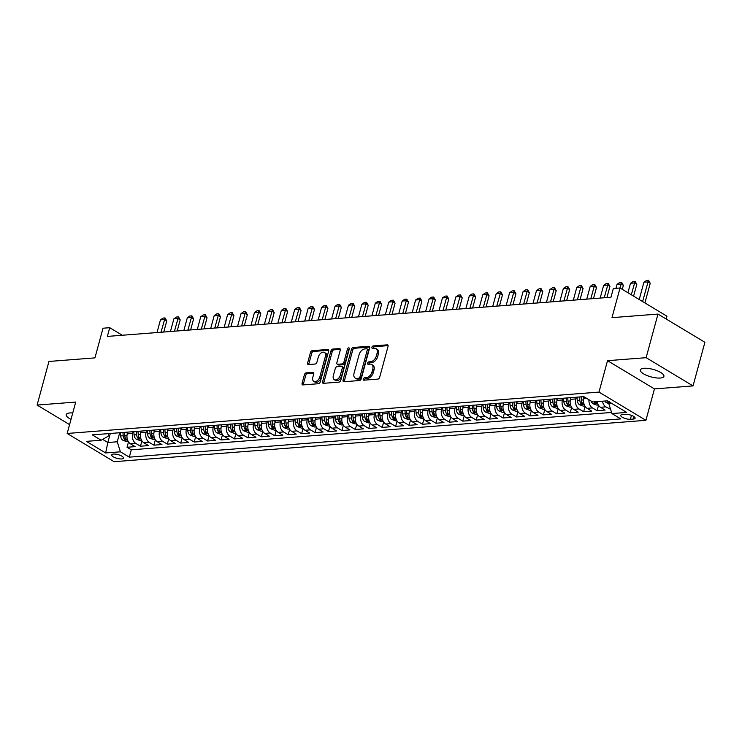 <?xml version="1.0" encoding="UTF-8"?>
<svg xmlns="http://www.w3.org/2000/svg" width="742" height="742" viewBox="0 0 742 742"><rect width="100%" height="100%" fill="white"/><g stroke="black" fill="none" stroke-linecap="round" stroke-linejoin="round"><path stroke-width="1.11" d="M363.274 379.06A1.308 0.825 -59 0 0 363.524 380.108A1.308 0.825 -59 0 0 363.877 380.182L377.882 379.097A1.874 1.178 -59 0 0 379.663 377.279L388.038 346.458A1.874 1.178 -59 0 0 387.686 344.956A1.874 1.178 -59 0 0 387.185 344.844L373.18 345.939A1.308 0.825 -59 0 0 371.928 347.21A1.308 0.825 -59 0 0 372.178 348.258A1.308 0.825 -59 0 0 372.53 348.332L374.339 348.193A5.992 3.775 -59 0 1 375.934 348.536A5.992 3.775 -59 0 1 377.066 353.34L376.37 355.91A5.992 3.775 -59 0 1 370.666 361.716L368.848 361.864A1.308 0.825 -59 0 0 367.605 363.135A1.308 0.825 -59 0 0 367.846 364.183A1.308 0.825 -59 0 0 368.199 364.257L370.017 364.118A5.992 3.775 -59 0 1 371.612 364.461A5.992 3.775 -59 0 1 372.744 369.266L372.048 371.835A5.992 3.775 -59 0 1 366.335 377.65L364.526 377.789A1.308 0.825 -59 0 0 363.274 379.06M371.612 364.461L372.883 365.231A5.992 3.775 -59 0 1 374.014 370.035L373.309 372.605A5.992 3.775 -59 0 1 367.605 378.411L365.797 378.55A1.308 0.825 -59 0 0 364.545 379.821A1.308 0.825 -59 0 0 364.489 380.136M388.094 345.633L374.45 346.7A1.308 0.825 -59 0 0 373.198 347.97A1.308 0.825 -59 0 0 373.143 348.286M375.934 348.536L377.205 349.306A5.992 3.775 -59 0 1 378.337 354.11L377.641 356.67A5.992 3.775 -59 0 1 371.937 362.486L370.119 362.625A1.308 0.825 -59 0 0 368.867 363.895A1.308 0.825 -59 0 0 368.82 364.211M72.753 412.96A12.206 3.886 -164.8 0 0 69.906 412.942A12.206 3.886 -164.8 0 0 66.242 414.62A12.206 3.886 -164.8 0 0 71.009 419.351M660.25 378.04A12.206 3.886 -164.8 0 0 663.904 376.352A12.206 3.886 -164.8 0 0 657.273 370.796A12.206 3.886 -164.8 0 0 644.01 368.273A12.206 3.886 -164.8 0 0 640.355 369.952A12.206 3.886 -164.8 0 0 646.987 375.517A12.206 3.886 -164.8 0 0 660.25 378.04M121.669 458.946A6.103 1.938 -164.8 0 0 123.506 458.111A6.103 1.938 -164.8 0 0 120.185 455.328A6.103 1.938 -164.8 0 0 113.554 454.067A6.103 1.938 -164.8 0 0 111.727 454.911A6.103 1.938 -164.8 0 0 115.047 457.684A6.103 1.938 -164.8 0 0 121.669 458.946M306.223 372.855A1.874 1.178 -59 0 0 304.433 374.664L302.087 383.317A1.874 1.178 -59 0 0 302.439 384.82A1.874 1.178 -59 0 0 302.94 384.922L318.494 383.716A1.874 1.178 -59 0 0 320.275 381.898L328.65 351.077A1.874 1.178 -59 0 0 328.298 349.575A1.874 1.178 -59 0 0 327.797 349.463L312.243 350.678A1.874 1.178 -59 0 0 310.462 352.487L307.624 362.94A1.874 1.178 -59 0 0 307.976 364.443A1.874 1.178 -59 0 0 308.477 364.545L315.137 364.025A1.874 1.178 -59 0 0 316.917 362.217L318.327 357.032A5.009 3.153 -59 0 1 324.43 352.469A5.009 3.153 -59 0 1 325.376 356.485L319.867 376.778A5.009 3.153 -59 0 1 313.755 381.342A5.009 3.153 -59 0 1 312.809 377.326L313.727 373.94A1.874 1.178 -59 0 0 313.374 372.447A1.874 1.178 -59 0 0 312.874 372.336L306.223 372.855L307.485 373.616A1.874 1.178 -59 0 0 305.704 375.433L303.357 384.078A1.874 1.178 -59 0 0 303.293 384.894M646.124 357.681L607.522 360.686L654.444 388.91L693.047 385.905L646.124 357.681L657.978 314.07L611.983 317.65L620.043 287.989L613.328 288.508L610.954 297.236L107.349 336.414L109.723 327.695L103.008 328.214L94.948 357.876L48.953 361.456L37.1 405.067L69.581 424.61M607.522 360.686L598.989 392.091L67.179 433.467L75.712 402.062L37.1 405.067M343.082 380.127A1.874 1.178 -59 0 0 343.435 381.629A1.874 1.178 -59 0 0 343.936 381.74L359.49 380.525A1.874 1.178 -59 0 0 361.271 378.708L369.646 347.887A1.874 1.178 -59 0 0 369.293 346.384A1.874 1.178 -59 0 0 368.793 346.273L353.238 347.488A1.874 1.178 -59 0 0 351.458 349.306L343.082 380.127L344.353 380.887A1.874 1.178 -59 0 0 344.288 381.713M338.992 382.121L323.438 383.326A1.874 1.178 -59 0 1 322.937 383.224A1.874 1.178 -59 0 1 322.584 381.722L330.96 350.892A1.874 1.178 -59 0 1 332.741 349.083L339.4 348.564A1.874 1.178 -59 0 1 339.901 348.675A1.874 1.178 -59 0 1 340.253 350.178L336.859 362.671A1.874 1.178 -59 0 0 337.211 364.174A1.874 1.178 -59 0 0 337.712 364.285L342.127 363.942A1.874 1.178 -59 0 0 343.908 362.124L347.442 349.111A1.308 0.825 -59 0 1 349.046 347.915A1.308 0.825 -59 0 1 349.287 348.963L340.773 380.303A1.874 1.178 -59 0 1 338.992 382.121M657.978 314.07L704.9 342.294L693.047 385.905M128.496 441.907L127.04 447.268L135.1 446.638L130.471 443.855L135.842 443.438A7.624 5.398 -94.4 0 1 132.67 433.411L133.133 431.696M141.926 440.859L140.47 446.22L148.53 445.599L143.902 442.807L149.272 442.39A7.624 5.398 -94.4 0 1 146.091 432.363L146.564 430.657M155.356 439.811L153.9 445.172L161.96 444.551L157.332 441.768L162.702 441.351A7.624 5.398 -94.4 0 1 159.521 431.315L159.984 429.609M168.786 438.772L167.33 444.133L175.39 443.503L170.762 440.72L176.132 440.303A7.624 5.398 -94.4 0 1 172.951 430.277L173.415 428.561M182.217 437.724L180.76 443.085L188.82 442.464L184.192 439.672L189.562 439.255A7.624 5.398 -94.4 0 1 186.381 429.228L186.845 427.522M195.647 436.676L194.191 442.047L202.251 441.416L197.613 438.633L202.993 438.216A7.624 5.398 -94.4 0 1 199.811 428.18L200.275 426.474M209.077 435.637L207.621 440.998L215.672 440.368L211.043 437.585L216.423 437.168A7.624 5.398 -94.4 0 1 213.242 427.142L213.705 425.426M222.507 434.589L221.051 439.95L229.102 439.329L224.474 436.537L229.844 436.12A7.624 5.398 -94.4 0 1 226.672 426.093L227.135 424.387M235.937 433.541L234.481 438.912L242.532 438.281L237.904 435.498L243.274 435.081A7.624 5.398 -94.4 0 1 240.102 425.045L240.566 423.339M249.368 432.503L247.902 437.863L255.962 437.233L251.334 434.45L256.704 434.033A7.624 5.398 -94.4 0 1 253.532 424.007L253.996 422.291M262.789 431.454L261.332 436.815L269.392 436.194L264.764 433.402L270.134 432.985A7.624 5.398 -94.4 0 1 266.962 422.959L267.426 421.252M276.219 430.406L274.763 435.777L282.823 435.146L278.194 432.363L283.565 431.946A7.624 5.398 -94.4 0 1 280.393 421.91L280.856 420.204M289.649 429.368L288.193 434.729L296.253 434.098L291.625 431.315L296.995 430.898A7.624 5.398 -94.4 0 1 293.823 420.872L294.286 419.156M303.079 428.32L301.623 433.68L309.683 433.059L305.055 430.277L310.425 429.85A7.624 5.398 -94.4 0 1 307.244 419.824L307.717 418.117M316.509 427.271L315.053 432.642L323.113 432.011L318.485 429.228L323.855 428.811A7.624 5.398 -94.4 0 1 320.674 418.776L321.147 417.069M329.94 426.233L328.483 431.594L336.543 430.963L331.915 428.18L337.285 427.763A7.624 5.398 -94.4 0 1 334.104 417.737L334.568 416.021M343.37 425.185L341.914 430.546L349.974 429.924L345.345 427.142L350.716 426.715A7.624 5.398 -94.4 0 1 347.534 416.689L347.998 414.982M356.8 424.136L355.344 429.507L363.404 428.876L358.776 426.093L364.146 425.676A7.624 5.398 -94.4 0 1 360.964 415.641L361.428 413.934M370.23 423.098L368.774 428.459L376.834 427.828L372.196 425.045L377.576 424.628A7.624 5.398 -94.4 0 1 374.395 414.602L374.858 412.886M383.66 422.05L382.204 427.411L390.255 426.789L385.627 424.007L391.006 423.589A7.624 5.398 -94.4 0 1 387.825 413.554L388.289 411.847M397.091 421.011L395.634 426.372L403.685 425.741L399.057 422.959L404.427 422.541A7.624 5.398 -94.4 0 1 401.255 412.515L401.719 410.799M410.521 419.963L409.065 425.324L417.115 424.693L412.487 421.91L417.857 421.493A7.624 5.398 -94.4 0 1 414.685 411.467L415.149 409.751M423.951 418.915L422.486 424.276L430.546 423.654L425.917 420.872L431.288 420.454A7.624 5.398 -94.4 0 1 428.115 410.419L428.579 408.712M437.372 417.876L435.916 423.237L443.976 422.606L439.347 419.824L444.718 419.406A7.624 5.398 -94.4 0 1 441.546 409.38L442.009 407.664M450.802 416.828L449.346 422.189L457.406 421.558L452.778 418.776L458.148 418.358A7.624 5.398 -94.4 0 1 454.976 408.332L455.44 406.625M464.232 415.78L462.776 421.141L470.836 420.519L466.208 417.737L471.578 417.319A7.624 5.398 -94.4 0 1 468.406 407.284L468.87 405.577M477.663 414.741L476.206 420.102L484.266 419.471L479.638 416.689L485.008 416.271A7.624 5.398 -94.4 0 1 481.827 406.245L482.3 404.529M491.093 413.693L489.637 419.054L497.697 418.432L493.068 415.641L498.438 415.223A7.624 5.398 -94.4 0 1 495.257 405.197L495.73 403.49M504.523 412.645L503.067 418.006L511.127 417.384L506.498 414.602L511.869 414.184A7.624 5.398 -94.4 0 1 508.687 404.149L509.151 402.442M517.953 411.606L516.497 416.967L524.557 416.336L519.929 413.554L525.299 413.136A7.624 5.398 -94.4 0 1 522.118 403.11L522.581 401.394M531.383 410.558L529.927 415.919L537.987 415.297L533.359 412.506L538.729 412.088A7.624 5.398 -94.4 0 1 535.548 402.062L536.012 400.355M544.813 409.51L543.357 414.88L551.417 414.249L546.78 411.467L552.159 411.049A7.624 5.398 -94.4 0 1 548.978 401.014L549.442 399.307M558.244 408.471L556.788 413.832L564.838 413.201L560.21 410.419L565.589 410.001A7.624 5.398 -94.4 0 1 562.408 399.975L562.872 398.259M571.674 407.423L570.218 412.784L578.268 412.162L573.64 409.371L579.01 408.953A7.624 5.398 -94.4 0 1 575.838 398.927L576.302 397.22M585.104 406.375L583.648 411.745L591.699 411.114L587.07 408.332L592.441 407.915A7.624 5.398 -94.4 0 1 588.953 399.743M598.534 405.336L597.069 410.697L605.129 410.066L600.501 407.284A7.624 5.398 -94.4 0 1 597.124 401.626M130.471 443.855A7.624 5.398 85.6 0 1 127.29 433.829L127.754 432.113M143.902 442.807A7.624 5.398 85.6 0 1 140.72 432.781L141.184 431.074M157.332 441.768A7.624 5.398 85.6 0 1 154.15 431.733L154.614 430.026M170.762 440.72A7.624 5.398 85.6 0 1 167.581 430.694L168.044 428.978M184.192 439.672A7.624 5.398 85.6 0 1 181.011 429.646L181.475 427.939M197.613 438.633A7.624 5.398 85.6 0 1 194.441 428.598L194.905 426.891M211.043 437.585A7.624 5.398 85.6 0 1 207.871 427.559L208.335 425.843M224.474 436.537A7.624 5.398 85.6 0 1 221.302 426.511L221.765 424.804M237.904 435.498A7.624 5.398 85.6 0 1 234.732 425.463L235.195 423.756M251.334 434.45A7.624 5.398 85.6 0 1 248.162 424.424L248.626 422.708M264.764 433.402A7.624 5.398 85.6 0 1 261.592 423.376L262.056 421.669M278.194 432.363A7.624 5.398 85.6 0 1 275.013 422.328L275.486 420.621M291.625 431.315A7.624 5.398 85.6 0 1 288.443 421.289L288.916 419.573M305.055 430.277A7.624 5.398 85.6 0 1 301.873 420.241L302.337 418.534M318.485 429.228A7.624 5.398 85.6 0 1 315.304 419.202L315.767 417.486M331.915 428.18A7.624 5.398 85.6 0 1 328.734 418.154L329.198 416.438M345.345 427.142A7.624 5.398 85.6 0 1 342.164 417.106L342.628 415.399M358.776 426.093A7.624 5.398 85.6 0 1 355.594 416.067L356.058 414.351M372.196 425.045A7.624 5.398 85.6 0 1 369.024 415.019L369.488 413.313M385.627 424.007A7.624 5.398 85.6 0 1 382.455 413.971L382.918 412.264M399.057 422.959A7.624 5.398 85.6 0 1 395.885 412.932L396.349 411.216M412.487 421.91A7.624 5.398 85.6 0 1 409.315 411.884L409.779 410.178M425.917 420.872A7.624 5.398 85.6 0 1 422.745 410.836L423.209 409.13M439.347 419.824A7.624 5.398 85.6 0 1 436.175 409.797L436.639 408.081M452.778 418.776A7.624 5.398 85.6 0 1 449.596 408.749L450.069 407.043M466.208 417.737A7.624 5.398 85.6 0 1 463.027 407.701L463.49 405.995M479.638 416.689A7.624 5.398 85.6 0 1 476.457 406.662L476.921 404.947M493.068 415.641A7.624 5.398 85.6 0 1 489.887 405.614L490.351 403.908M506.498 414.602A7.624 5.398 85.6 0 1 503.317 404.566L503.781 402.86M519.929 413.554A7.624 5.398 85.6 0 1 516.747 403.527L517.211 401.812M533.359 412.506A7.624 5.398 85.6 0 1 530.178 402.479L530.641 400.773M546.78 411.467A7.624 5.398 85.6 0 1 543.608 401.431L544.072 399.725M560.21 410.419A7.624 5.398 85.6 0 1 557.038 400.392L557.502 398.677M573.64 409.371A7.624 5.398 85.6 0 1 570.468 399.344L570.932 397.638M587.07 408.332A7.624 5.398 85.6 0 1 583.898 398.296L584.269 396.924M625.478 414.324L622.529 414.555A5.908 1.883 -164.8 0 0 620.757 415.372A5.908 1.883 -164.8 0 0 623.966 418.061A5.908 1.883 -164.8 0 0 630.394 419.286L633.343 419.054A5.908 1.883 -164.8 0 0 635.115 418.238A5.908 1.883 -164.8 0 0 631.906 415.548A5.908 1.883 -164.8 0 0 625.478 414.324M598.989 392.091L645.911 420.315L114.101 461.691L67.179 433.467M127.04 447.268L131.288 449.819L129.303 457.146L620.822 418.905L611.937 413.572L608.765 403.537L609.21 401.895M129.303 457.146L120.417 451.813L105.652 452.963L86.369 441.369L101.144 440.219L92.268 434.877L583.787 396.636L592.663 401.978L607.438 400.828L626.712 412.422L611.937 413.572M610.592 409.315L605.871 406.866A7.624 5.398 -94.4 0 1 602.495 401.209M597.069 410.697L592.441 407.915M583.648 411.745L579.01 408.953M570.218 412.784L565.589 410.001M556.788 413.832L552.159 411.049M543.357 414.88L538.729 412.088M529.927 415.919L525.299 413.136M516.497 416.967L511.869 414.184M503.067 418.006L498.438 415.223M489.637 419.054L485.008 416.271M476.206 420.102L471.578 417.319M462.776 421.141L458.148 418.358M449.346 422.189L444.718 419.406M435.916 423.237L431.288 420.454M422.486 424.276L417.857 421.493M409.065 425.324L404.427 422.541M395.634 426.372L391.006 423.589M382.204 427.411L377.576 424.628M368.774 428.459L364.146 425.676M355.344 429.507L350.716 426.715M341.914 430.546L337.285 427.763M328.483 431.594L323.855 428.811M315.053 432.642L310.425 429.85M301.623 433.68L296.995 430.898M288.193 434.729L283.565 431.946M274.763 435.777L270.134 432.985M261.332 436.815L256.704 434.033M247.902 437.863L243.274 435.081M234.481 438.912L229.844 436.12M221.051 439.95L216.423 437.168M207.621 440.998L202.993 438.216M194.191 442.047L189.562 439.255M180.76 443.085L176.132 440.303M167.33 444.133L162.702 441.351M153.9 445.172L149.272 442.39M140.47 446.22L135.842 443.438M131.288 449.819L611.584 412.45M110.298 433.476L107.84 442.51L117.245 441.778L119.703 432.744M608.765 403.537L611.584 403.314M666.205 319.014L666.965 316.213L620.043 287.989M654.444 388.91L645.911 420.315M122.291 335.254L109.723 327.695M102.637 439.375L107.84 442.51L105.652 452.963M108.851 433.588L108.109 436.287L101.144 440.219M117.245 441.778L120.417 451.813M369.711 347.07L354.509 348.248A1.874 1.178 -59 0 0 352.728 350.066L344.353 380.887M358.692 378.244A1.308 0.825 -59 0 0 359.944 376.973L367.29 349.909A1.308 0.825 -59 0 0 367.04 348.861A1.308 0.825 -59 0 0 366.696 348.786L364.786 348.935A5.992 3.775 -59 0 0 359.072 354.741L354.055 373.235A5.992 3.775 -59 0 0 355.186 378.04A5.992 3.775 -59 0 0 356.781 378.392L358.692 378.244L359.963 379.004A1.308 0.825 -59 0 0 361.206 377.734L359.944 376.973M367.04 348.861L368.31 349.621A1.308 0.825 -59 0 1 368.561 350.678L361.206 377.734M355.186 378.04L356.448 378.81A5.992 3.775 -59 0 0 358.052 379.153L356.781 378.392M359.963 379.004L358.052 379.153M340.309 349.352L334.011 349.844A1.874 1.178 -59 0 0 332.231 351.662L323.855 382.482A1.874 1.178 -59 0 0 323.79 383.299M337.211 364.174L338.482 364.934A1.874 1.178 -59 0 0 338.973 365.045L343.398 364.702A1.874 1.178 -59 0 0 345.178 362.884L348.712 349.872L347.442 349.111M349.306 348.916A1.308 0.825 -59 0 0 348.712 349.872M333.334 375.647A5.009 3.153 -59 0 0 334.28 379.663A5.009 3.153 -59 0 0 340.383 375.1L342.331 367.949A1.874 1.178 -59 0 0 341.969 366.446A1.874 1.178 -59 0 0 341.478 366.335L337.053 366.678A1.874 1.178 -59 0 0 335.273 368.496L333.334 375.647M334.28 379.663L335.542 380.423A5.009 3.153 -59 0 0 341.654 375.86L340.383 375.1M341.969 366.446L343.24 367.207A1.874 1.178 -59 0 1 343.592 368.709L341.654 375.86M313.792 373.124L307.485 373.616M313.755 381.342L315.025 382.102A5.009 3.153 -59 0 0 321.128 377.539L319.867 376.778M324.43 352.469L325.701 353.229A5.009 3.153 -59 0 1 326.647 357.245L321.128 377.539M328.715 350.252L313.514 351.439A1.874 1.178 -59 0 0 311.733 353.257L308.895 363.701A1.874 1.178 -59 0 0 308.83 364.517M608.765 403.527L606.353 402.637A5.055 3.58 -94.4 0 1 604.888 401.023M607.448 400.828A5.055 3.58 85.6 0 0 608.013 401.654C609.451 402.489 609.98 402.442 609.618 401.524M644.891 302.94L650.233 283.296L647.952 281.923L643.917 282.238L639.224 299.527M643.917 282.238L646.495 280.467L648.508 280.309L650.233 283.296M642.609 301.567L648.508 280.309M598.312 404.984L596.8 405.104L592.923 403.685A5.055 3.58 -94.4 0 1 590.984 400.968M594.008 401.867A5.055 3.58 85.6 0 0 594.583 402.702C596.021 403.527 596.559 403.49 596.197 402.572A5.055 3.58 -94.4 0 1 595.622 401.747M596.447 403.11L596.197 402.572M633.594 296.141L636.803 284.344L634.521 282.971L630.487 283.286L627.927 292.728M630.487 283.286L633.065 281.515L635.078 281.357L636.803 284.344M631.312 294.769L635.078 281.357M583.852 398.473L583.713 396.636M584.881 406.032L583.37 406.152L579.493 404.724A5.055 3.58 -94.4 0 1 577.248 400.411L576.998 397.165M579.548 396.961L579.799 400.216A5.055 3.58 85.6 0 0 581.153 403.741C582.591 404.575 583.129 404.529 582.767 403.62A5.055 3.58 -94.4 0 1 581.413 400.086L581.162 396.84M583.017 404.158L582.767 403.62M622.297 289.343L623.373 285.392L621.091 284.019L617.056 284.334L615.981 288.304M617.056 284.334L619.635 282.554L621.648 282.396L623.373 285.392M620.006 287.989L621.648 282.396M570.422 399.511L570.283 397.684M571.451 407.08L569.939 407.191L566.063 405.772A5.055 3.58 -94.4 0 1 563.818 401.459L563.568 398.204M566.118 398.009L566.369 401.264A5.055 3.58 85.6 0 0 567.723 404.789C569.16 405.624 569.698 405.577 569.337 404.659A5.055 3.58 -94.4 0 1 567.982 401.134L567.732 397.888M569.587 405.197L569.337 404.659M606.919 297.551L609.943 286.431L607.661 285.058L603.626 285.373L600.176 298.071M603.626 285.373L606.205 283.602L608.217 283.444L609.943 286.431M604.211 297.755L608.217 283.444M556.992 400.559L556.852 398.732M558.021 408.119L556.509 408.239L552.632 406.82A5.055 3.58 -94.4 0 1 550.388 402.507L550.137 399.252M552.688 399.057L552.938 402.303A5.055 3.58 85.6 0 0 554.293 405.828C555.73 406.662 556.268 406.625 555.906 405.707A5.055 3.58 -94.4 0 1 554.552 402.183L554.302 398.927M556.157 406.245L555.906 405.707M593.489 298.59L596.512 287.479L594.231 286.106L590.205 286.421L586.755 299.119M590.205 286.421L592.775 284.65L594.787 284.492L596.512 287.479M590.78 298.803L594.787 284.492M543.561 401.608L543.422 399.771M544.591 409.167L543.079 409.287L539.202 407.859A5.055 3.58 -94.4 0 1 536.958 403.546L536.707 400.3M539.258 400.096L539.508 403.351A5.055 3.58 85.6 0 0 540.862 406.876C542.3 407.71 542.838 407.664 542.476 406.755A5.055 3.58 -94.4 0 1 541.122 403.221L540.872 399.975M542.727 407.293L542.476 406.755M580.068 299.638L583.082 288.527L580.801 287.154L576.775 287.46L573.325 300.167M576.775 287.46L579.344 285.689L581.357 285.531L583.082 288.527M577.35 299.851L581.357 285.531M530.131 402.646L529.992 400.819M531.17 410.215L529.658 410.326L525.772 408.907A5.055 3.58 -94.4 0 1 523.527 404.594L523.277 401.339M525.828 401.144L526.078 404.399A5.055 3.58 85.6 0 0 527.432 407.924C528.87 408.749 529.408 408.712 529.046 407.794A5.055 3.58 -94.4 0 1 527.692 404.269L527.441 401.023M529.296 408.332L529.046 407.794M566.638 300.686L569.652 289.565L567.37 288.193L563.345 288.508L559.895 301.206M563.345 288.508L565.914 286.737L567.927 286.579L569.652 289.565M563.92 300.89L567.927 286.579M516.701 403.694L516.562 401.867M517.74 411.253L516.228 411.374L512.342 409.955A5.055 3.58 -94.4 0 1 510.097 405.642L509.847 402.387M512.397 402.192L512.648 405.438A5.055 3.58 85.6 0 0 514.002 408.963C515.44 409.797 515.978 409.76 515.616 408.842A5.055 3.58 -94.4 0 1 514.262 405.317L514.011 402.062M515.866 409.38L515.616 408.842M553.207 301.725L556.222 290.614L553.94 289.241L549.915 289.556L546.464 302.254M549.915 289.556L552.484 287.775L554.506 287.627L556.222 290.614M550.49 301.938L554.506 287.627M503.271 404.742L503.132 402.906M504.31 412.302L502.798 412.422L498.912 410.994A5.055 3.58 -94.4 0 1 496.667 406.681L496.417 403.435M498.967 403.231L499.218 406.486A5.055 3.58 85.6 0 0 500.572 410.011C502.009 410.845 502.547 410.799 502.186 409.89A5.055 3.58 -94.4 0 1 500.831 406.356L500.581 403.11M502.436 410.428L502.186 409.89M539.777 302.773L542.792 291.662L540.51 290.289L536.485 290.595L533.034 303.293M536.485 290.595L539.054 288.823L541.076 288.666L542.792 291.662M537.06 302.986L541.076 288.666M489.841 405.781L489.701 403.954M490.879 413.35L489.368 413.461L485.491 412.042A5.055 3.58 -94.4 0 1 483.237 407.729L482.986 404.473M485.537 404.279L485.787 407.534A5.055 3.58 85.6 0 0 487.142 411.059C488.579 411.884 489.117 411.847 488.755 410.929A5.055 3.58 -94.4 0 1 487.401 407.404L487.151 404.149M489.006 411.467L488.755 410.929M526.347 303.821L529.361 292.7L527.08 291.328L523.054 291.643L519.604 304.341M523.054 291.643L525.624 289.872L527.645 289.714L529.361 292.7M523.629 304.025L527.645 289.714M476.42 406.829L476.271 405.002M477.449 414.388L475.937 414.509L472.06 413.09A5.055 3.58 -94.4 0 1 469.807 408.777L469.556 405.522M472.116 405.327L472.357 408.573A5.055 3.58 85.6 0 0 473.711 412.098C475.149 412.932 475.687 412.895 475.325 411.977A5.055 3.58 -94.4 0 1 473.971 408.452L473.721 405.197M475.576 412.515L475.325 411.977M512.917 304.86L515.931 293.749L513.649 292.376L509.624 292.691L506.174 305.389M509.624 292.691L512.203 290.91L514.215 290.762L515.931 293.749M510.199 305.073L514.215 290.762M462.989 407.877L462.841 406.041M464.019 415.437L462.507 415.557L458.63 414.129A5.055 3.58 -94.4 0 1 456.376 409.816L456.126 406.57M458.686 406.366L458.936 409.621A5.055 3.58 85.6 0 0 460.29 413.146C461.719 413.98 462.257 413.934 461.895 413.025A5.055 3.58 -94.4 0 1 460.541 409.491L460.29 406.245M462.145 413.554L461.895 413.025M499.487 305.908L502.51 294.797L500.219 293.424L496.194 293.73L492.744 306.427M496.194 293.73L498.772 291.958L500.785 291.801L502.51 294.797M496.769 306.121L500.785 291.801M449.559 408.916L449.42 407.089M450.589 416.485L449.077 416.596L445.2 415.177A5.055 3.58 -94.4 0 1 442.946 410.864L442.705 407.608M445.256 407.414L445.506 410.66A5.055 3.58 85.6 0 0 446.86 414.194C448.289 415.019 448.827 414.982 448.465 414.064A5.055 3.58 -94.4 0 1 447.111 410.539L446.86 407.284M448.715 414.602L448.465 414.064M486.056 306.956L489.08 295.835L486.798 294.463L482.764 294.778L479.313 307.476M482.764 294.778L485.342 293.007L487.355 292.849L489.08 295.835M483.348 307.16L487.355 292.849M436.129 409.964L435.99 408.137M437.159 417.523L435.647 417.644L431.77 416.225A5.055 3.58 -94.4 0 1 429.525 411.912L429.275 408.656M431.825 408.462L432.076 411.708A5.055 3.58 85.6 0 0 433.43 415.232C434.868 416.067 435.396 416.03 435.035 415.112A5.055 3.58 -94.4 0 1 433.68 411.587L433.43 408.332M435.294 415.65L435.035 415.112M472.626 307.995L475.65 296.883L473.368 295.511L469.334 295.826L465.883 308.524M469.334 295.826L471.912 294.045L473.925 293.888L475.65 296.883M469.918 308.208L473.925 293.888M422.699 411.012L422.56 409.176M423.728 418.571L422.217 418.692L418.34 417.264A5.055 3.58 -94.4 0 1 416.095 412.951L415.845 409.705M418.395 409.501L418.646 412.756A5.055 3.58 85.6 0 0 420 416.281C421.437 417.115 421.975 417.069 421.614 416.16A5.055 3.58 -94.4 0 1 420.25 412.626L420.009 409.38M421.864 416.689L421.614 416.16M459.196 309.043L462.22 297.932L459.938 296.559L455.903 296.865L452.453 309.562M455.903 296.865L458.482 295.093L460.494 294.936L462.22 297.932M456.488 309.256L460.494 294.936M409.269 412.051L409.13 410.224M410.298 419.62L408.786 419.731L404.909 418.312A5.055 3.58 -94.4 0 1 402.665 413.999L402.414 410.743M404.965 410.549L405.215 413.795A5.055 3.58 85.6 0 0 406.57 417.329C408.007 418.154 408.545 418.117 408.183 417.199A5.055 3.58 -94.4 0 1 406.829 413.674L406.579 410.419M408.434 417.737L408.183 417.199M445.766 310.091L448.789 298.97L446.508 297.598L442.473 297.913L439.023 310.61M442.473 297.913L445.052 296.141L447.064 295.984L448.789 298.97M443.057 310.295L447.064 295.984M395.838 413.099L395.699 411.272M396.868 420.658L395.356 420.779L391.479 419.36A5.055 3.58 -94.4 0 1 389.235 415.038L388.984 411.791M391.535 411.597L391.785 414.843A5.055 3.58 85.6 0 0 393.139 418.367C394.577 419.202 395.115 419.165 394.753 418.247A5.055 3.58 -94.4 0 1 393.399 414.722L393.149 411.467M395.004 418.785L394.753 418.247M432.336 311.13L435.359 300.018L433.078 298.646L429.043 298.961L425.593 311.659M429.043 298.961L431.621 297.18L433.634 297.023L435.359 300.018M429.627 311.343L433.634 297.023M382.408 414.147L382.269 412.311M383.438 421.706L381.926 421.827L378.049 420.399A5.055 3.58 -94.4 0 1 375.804 416.086L375.554 412.84M378.105 412.635L378.355 415.891A5.055 3.58 85.6 0 0 379.709 419.416C381.147 420.25 381.685 420.204 381.323 419.286A5.055 3.58 -94.4 0 1 379.969 415.761L379.718 412.515M381.573 419.824L381.323 419.286M418.905 312.178L421.929 301.067L419.647 299.694L415.622 300L412.172 312.697M415.622 300L418.191 298.228L420.204 298.071L421.929 301.067M416.197 312.391L420.204 298.071M368.978 415.186L368.839 413.359M370.008 422.755L368.496 422.866L364.619 421.447A5.055 3.58 -94.4 0 1 362.374 417.134L362.124 413.878M364.674 413.684L364.925 416.93A5.055 3.58 85.6 0 0 366.279 420.464C367.717 421.289 368.255 421.252 367.893 420.334A5.055 3.58 -94.4 0 1 366.539 416.809L366.288 413.554M368.143 420.872L367.893 420.334M405.484 313.217L408.499 302.105L406.217 300.733L402.192 301.048L398.742 313.745M402.192 301.048L404.761 299.276L406.774 299.119L408.499 302.105M402.767 313.43L406.774 299.119M355.548 416.234L355.409 414.407M356.587 423.793L355.075 423.914L351.189 422.495A5.055 3.58 -94.4 0 1 348.944 418.173L348.694 414.926M351.244 414.732L351.495 417.978A5.055 3.58 85.6 0 0 352.849 421.502C354.286 422.337 354.824 422.291 354.463 421.382A5.055 3.58 -94.4 0 1 353.109 417.857L352.858 414.602M354.713 421.92L354.463 421.382M392.054 314.265L395.069 303.153L392.787 301.781L388.762 302.096L385.311 314.793M388.762 302.096L391.331 300.315L393.343 300.158L395.069 303.153M389.337 314.478L393.343 300.158M342.118 417.282L341.979 415.446M343.156 424.841L341.645 424.962L337.758 423.534A5.055 3.58 -94.4 0 1 335.514 419.221L335.263 415.974M337.814 415.77L338.064 419.026A5.055 3.58 85.6 0 0 339.419 422.55C340.856 423.385 341.394 423.339 341.032 422.421A5.055 3.58 -94.4 0 1 339.678 418.896L339.428 415.65M341.283 422.959L341.032 422.421M378.624 315.313L381.638 304.201L379.357 302.819L375.331 303.135L371.881 315.832M375.331 303.135L377.901 301.363L379.923 301.206L381.638 304.201M375.906 315.526L379.923 301.206M328.687 418.321L328.548 416.494M329.726 425.88L328.214 426.001L324.328 424.582A5.055 3.58 -94.4 0 1 322.084 420.269L321.833 417.013M324.384 416.818L324.634 420.065A5.055 3.58 85.6 0 0 325.988 423.599C327.426 424.424 327.964 424.387 327.602 423.469A5.055 3.58 -94.4 0 1 326.248 419.944L325.998 416.689M327.853 424.007L327.602 423.469M365.194 316.352L368.208 305.24L365.927 303.868L361.901 304.183L358.451 316.88M361.901 304.183L364.47 302.411L366.492 302.254L368.208 305.24M362.476 316.565L366.492 302.254M315.257 419.369L315.118 417.542M316.296 426.928L314.784 427.049L310.907 425.63A5.055 3.58 -94.4 0 1 308.653 421.308L308.403 418.061M310.954 417.857L311.204 421.113A5.055 3.58 85.6 0 0 312.558 424.637C313.996 425.472 314.534 425.426 314.172 424.517A5.055 3.58 -94.4 0 1 312.818 420.983L312.567 417.737M314.423 425.055L314.172 424.517M351.764 317.4L354.778 306.288L352.496 304.916L348.471 305.231L345.021 317.928M348.471 305.231L351.049 303.45L353.062 303.293L354.778 306.288M349.046 317.613L353.062 303.293M301.836 420.417L301.688 418.581M302.866 427.976L301.354 428.088L297.477 426.669A5.055 3.58 -94.4 0 1 295.223 422.356L294.973 419.109M297.533 418.905L297.774 422.161A5.055 3.58 85.6 0 0 299.137 425.685C300.566 426.52 301.104 426.474 300.742 425.556A5.055 3.58 -94.4 0 1 299.388 422.031L299.137 418.785M300.992 426.093L300.742 425.556M338.333 318.448L341.348 307.327L339.066 305.954L335.041 306.27L331.591 318.967M335.041 306.27L337.619 304.498L339.632 304.341L341.348 307.327M335.616 318.661L339.632 304.341M288.406 421.456L288.258 419.629M289.436 429.015L287.924 429.136L284.047 427.717A5.055 3.58 -94.4 0 1 281.793 423.404L281.543 420.148M284.103 419.953L284.353 423.2A5.055 3.58 85.6 0 0 285.707 426.733C287.135 427.559 287.673 427.522 287.312 426.604A5.055 3.58 -94.4 0 1 285.958 423.079L285.707 419.824M287.562 427.142L287.312 426.604M324.903 319.487L327.927 308.375L325.636 307.002L321.611 307.318L318.16 320.015M321.611 307.318L324.189 305.546L326.202 305.389L327.927 308.375M322.186 319.7L326.202 305.389M274.976 422.504L274.837 420.677M276.005 430.063L274.494 430.184L270.617 428.755A5.055 3.58 -94.4 0 1 268.363 424.443L268.122 421.196M270.672 420.992L270.923 424.248A5.055 3.58 85.6 0 0 272.277 427.772C273.705 428.607 274.243 428.561 273.881 427.652A5.055 3.58 -94.4 0 1 272.527 424.118L272.277 420.872M274.132 428.19L273.881 427.652M311.473 320.535L314.497 309.423L312.215 308.051L308.18 308.366L304.73 321.063M308.18 308.366L310.759 306.585L312.772 306.427L314.497 309.423M308.765 320.748L312.772 306.427M261.546 423.552L261.407 421.716M262.575 431.111L261.063 431.223L257.186 429.803A5.055 3.58 -94.4 0 1 254.942 425.491L254.692 422.244M257.242 422.04L257.493 425.296A5.055 3.58 85.6 0 0 258.847 428.82C260.284 429.655 260.813 429.609 260.451 428.69A5.055 3.58 -94.4 0 1 259.097 425.166L258.847 421.92M260.711 429.228L260.451 428.69M298.043 321.583L301.067 310.462L298.785 309.089L294.75 309.405L291.3 322.102M294.75 309.405L297.329 307.633L299.341 307.476L301.067 310.462M295.335 321.787L299.341 307.476M248.116 424.591L247.976 422.764M249.145 432.15L247.633 432.271L243.756 430.852A5.055 3.58 -94.4 0 1 241.512 426.539L241.261 423.283M243.812 423.088L244.062 426.335A5.055 3.58 85.6 0 0 245.417 429.868C246.854 430.694 247.392 430.657 247.03 429.739A5.055 3.58 -94.4 0 1 245.667 426.214L245.426 422.959M247.281 430.277L247.03 429.739M284.613 322.622L287.636 311.51L285.355 310.137L281.32 310.453L277.87 323.15M281.32 310.453L283.898 308.681L285.911 308.524L287.636 311.51M281.904 322.835L285.911 308.524M234.685 425.639L234.546 423.803M235.715 433.198L234.203 433.319L230.326 431.89A5.055 3.58 -94.4 0 1 228.082 427.577L227.831 424.331M230.382 424.127L230.632 427.383A5.055 3.58 85.6 0 0 231.986 430.907C233.424 431.742 233.962 431.696 233.6 430.787A5.055 3.58 -94.4 0 1 232.246 427.253L231.996 424.007M233.851 431.325L233.6 430.787M271.182 323.67L274.206 312.558L271.924 311.186L267.89 311.501L264.44 324.198M267.89 311.501L270.468 309.72L272.481 309.562L274.206 312.558M268.474 323.883L272.481 309.562M221.255 426.678L221.116 424.851M222.285 434.246L220.773 434.358L216.896 432.938A5.055 3.58 -94.4 0 1 214.651 428.626L214.401 425.37M216.952 425.175L217.202 428.431A5.055 3.58 85.6 0 0 218.556 431.955C219.994 432.79 220.532 432.744 220.17 431.825A5.055 3.58 -94.4 0 1 218.816 428.301L218.565 425.055M220.42 432.363L220.17 431.825M257.752 324.718L260.776 313.597L258.494 312.224L254.46 312.54L251.009 325.237M254.46 312.54L257.038 310.768L259.051 310.61L260.776 313.597M255.044 324.922L259.051 310.61M207.825 427.726L207.686 425.899M208.854 435.285L207.343 435.406L203.466 433.987A5.055 3.58 -94.4 0 1 201.221 429.674L200.971 426.418M203.521 426.223L203.772 429.47A5.055 3.58 85.6 0 0 205.126 433.003C206.564 433.829 207.101 433.792 206.74 432.874A5.055 3.58 -94.4 0 1 205.386 429.349L205.135 426.093M206.99 433.411L206.74 432.874M244.322 325.757L247.346 314.645L245.064 313.272L241.039 313.588L237.588 326.285M241.039 313.588L243.608 311.816L245.621 311.659L247.346 314.645M241.614 325.97L245.621 311.659M194.395 428.774L194.256 426.938M195.424 436.333L193.912 436.454L190.035 435.025A5.055 3.58 -94.4 0 1 187.791 430.712L187.54 427.466M190.091 427.262L190.342 430.518A5.055 3.58 85.6 0 0 191.696 434.042C193.133 434.877 193.671 434.831 193.31 433.922A5.055 3.58 -94.4 0 1 191.955 430.388L191.705 427.142M193.56 434.46L193.31 433.922M230.901 326.805L233.915 315.693L231.634 314.32L227.608 314.627L224.158 327.333M227.608 314.627L230.178 312.855L232.19 312.697L233.915 315.693M228.184 327.018L232.19 312.697M180.965 429.813L180.825 427.986M182.003 437.381L180.492 437.492L176.605 436.073A5.055 3.58 -94.4 0 1 174.361 431.761L174.11 428.505M176.661 428.31L176.911 431.566A5.055 3.58 85.6 0 0 178.265 435.09C179.703 435.916 180.241 435.879 179.879 434.96A5.055 3.58 -94.4 0 1 178.525 431.436L178.275 428.19M180.13 435.498L179.879 434.96M217.471 327.853L220.485 316.732L218.204 315.359L214.178 315.675L210.728 328.372M214.178 315.675L216.747 313.903L218.76 313.745L220.485 316.732M214.753 328.057L218.76 313.745M167.534 430.861L167.395 429.034M168.573 438.42L167.061 438.541L163.175 437.121A5.055 3.58 -94.4 0 1 160.931 432.809L160.68 429.553M163.231 429.358L163.481 432.605A5.055 3.58 85.6 0 0 164.835 436.129C166.273 436.964 166.811 436.927 166.449 436.008A5.055 3.58 -94.4 0 1 165.095 432.484L164.845 429.228M166.7 436.546L166.449 436.008M204.041 328.892L207.055 317.78L204.773 316.407L200.748 316.723L197.298 329.42M200.748 316.723L203.317 314.942L205.339 314.793L207.055 317.78M201.323 329.105L205.339 314.793M154.104 431.909L153.965 430.072M155.143 439.468L153.631 439.589L149.745 438.16A5.055 3.58 -94.4 0 1 147.5 433.847L147.25 430.601M149.801 430.397L150.051 433.653A5.055 3.58 85.6 0 0 151.405 437.177C152.843 438.012 153.381 437.965 153.019 437.057A5.055 3.58 -94.4 0 1 151.665 433.523L151.414 430.277M153.269 437.594L153.019 437.057M190.611 329.94L193.625 318.828L191.343 317.455L187.318 317.762L183.868 330.459M187.318 317.762L189.887 315.99L191.909 315.832L193.625 318.828M187.893 330.153L191.909 315.832M140.674 432.948L140.535 431.121M141.713 440.516L140.201 440.627L136.324 439.208A5.055 3.58 -94.4 0 1 134.07 434.895L133.82 431.64M136.37 431.445L136.621 434.701A5.055 3.58 85.6 0 0 137.975 438.225C139.413 439.051 139.95 439.014 139.589 438.095A5.055 3.58 -94.4 0 1 138.235 434.571L137.984 431.315M139.839 438.633L139.589 438.095M177.18 330.988L180.195 319.867L177.913 318.494L173.888 318.81L170.437 331.507M173.888 318.81L176.466 317.038L178.479 316.88L180.195 319.867M174.463 331.192L178.479 316.88M127.253 433.996L127.105 432.169M128.283 441.555L126.771 441.675L122.894 440.256A5.055 3.58 -94.4 0 1 120.64 435.944L120.39 432.688M122.949 432.493L123.191 435.74A5.055 3.58 85.6 0 0 124.554 439.264C125.982 440.099 126.52 440.062 126.159 439.143A5.055 3.58 -94.4 0 1 124.804 435.619L124.554 432.363M126.409 439.681L126.159 439.143M163.75 332.026L166.764 320.915L164.483 319.542L160.458 319.858L157.007 332.555M160.458 319.858L163.036 318.077L165.049 317.928L166.764 320.915M161.033 332.24L165.049 317.928M127.29 433.829L132.67 433.411M140.72 432.781L146.091 432.363M154.15 431.733L159.521 431.315M167.581 430.694L172.951 430.277M181.011 429.646L186.381 429.228M194.441 428.598L199.811 428.18M207.871 427.559L213.242 427.142M221.302 426.511L226.672 426.093M234.732 425.463L240.102 425.045M248.162 424.424L253.532 424.007M261.592 423.376L266.962 422.959M275.013 422.328L280.393 421.91M288.443 421.289L293.823 420.872M301.873 420.241L307.244 419.824M315.304 419.202L320.674 418.776M328.734 418.154L334.104 417.737M342.164 417.106L347.534 416.689M355.594 416.067L360.964 415.641M369.024 415.019L374.395 414.602M382.455 413.971L387.825 413.554M395.885 412.932L401.255 412.515M409.315 411.884L414.685 411.467M422.745 410.836L428.115 410.419M436.175 409.797L441.546 409.38M449.596 408.749L454.976 408.332M463.027 407.701L468.406 407.284M476.457 406.662L481.827 406.245M489.887 405.614L495.257 405.197M503.317 404.566L508.687 404.149M516.747 403.527L522.118 403.11M530.178 402.479L535.548 402.062M543.608 401.431L548.978 401.014M557.038 400.392L562.408 399.975M570.468 399.344L575.838 398.927M583.898 398.296L586.254 398.12M600.501 407.284L605.871 406.866M634.002 416.633L633.343 419.054M631.451 415.372L630.394 419.286M367.605 378.411L366.335 377.65M373.309 372.605L372.048 371.835M374.014 370.035L372.744 369.266M370.119 362.625L368.848 361.864M371.937 362.486L370.666 361.716M377.641 356.67L376.37 355.91M378.337 354.11L377.066 353.34M374.45 346.7L373.18 345.939M388.01 345.345L387.185 344.844M365.797 378.55L364.526 377.789M352.728 350.066L351.458 349.306M354.509 348.248L353.238 347.488M369.627 346.774L368.793 346.273M368.561 350.678L367.29 349.909M323.855 382.482L322.584 381.722M332.231 351.662L330.96 350.892M334.011 349.844L332.741 349.083M340.226 349.065L339.4 348.564M338.973 365.045L337.712 364.285M343.398 364.702L342.127 363.942M345.178 362.884L343.908 362.124M343.592 368.709L342.331 367.949M313.708 372.836L312.874 372.336M326.647 357.245L325.376 356.485M308.895 363.701L307.624 362.94M311.733 353.257L310.462 352.487M313.514 351.439L312.243 350.678M328.632 349.964L327.797 349.463M303.357 384.078L302.087 383.317M305.704 375.433L304.433 374.664M606.446 402.674L609.052 402.47M593.016 403.722L597.56 403.37M594.824 401.802L594.583 402.702M579.585 404.761L584.13 404.409M581.413 400.086L583.602 399.919M577.248 400.411L579.799 400.216M581.719 401.672L581.153 403.741M566.165 405.809L570.709 405.457M567.982 401.134L570.171 400.968M563.818 401.459L566.369 401.264M568.289 402.72L567.723 404.789M552.734 406.857L557.279 406.505M554.552 402.183L556.741 402.006M550.388 402.507L552.938 402.303M554.858 403.759L554.293 405.828M539.304 407.896L543.849 407.543M541.122 403.221L543.311 403.054M536.958 403.546L539.508 403.351M541.428 404.807L540.862 406.876M525.874 408.944L530.419 408.592M527.692 404.269L529.881 404.102M523.527 404.594L526.078 404.399M527.998 405.846L527.432 407.924M512.444 409.992L516.988 409.64M514.262 405.317L516.451 405.141M510.097 405.642L512.648 405.438M514.568 406.894L514.002 408.963M499.014 411.031L503.558 410.678M500.831 406.356L503.02 406.189M496.667 406.681L499.218 406.486M501.138 407.942L500.572 410.011M485.583 412.079L490.128 411.727M487.401 407.404L489.599 407.237M483.237 407.729L485.787 407.534M487.707 408.981L487.142 411.059M472.153 413.127L476.698 412.765M473.971 408.452L476.169 408.276M469.807 408.777L472.357 408.573M474.277 410.029L473.711 412.098M458.723 414.166L463.268 413.813M460.541 409.491L462.739 409.324M456.376 409.816L458.936 409.621M460.847 411.077L460.29 413.146M445.293 415.214L449.837 414.861M447.111 410.539L449.309 410.372M442.946 410.864L445.506 410.66M447.417 412.116L446.86 414.194M431.863 416.262L436.407 415.9M433.68 411.587L435.879 411.411M429.525 411.912L432.076 411.708M433.987 413.164L433.43 415.232M418.432 417.301L422.977 416.948M420.25 412.626L422.448 412.459M416.095 412.951L418.646 412.756M420.556 414.212L420 416.281M405.002 418.349L409.547 417.996M406.829 413.674L409.018 413.507M402.665 413.999L405.215 413.795M407.135 415.251L406.57 417.329M391.581 419.397L396.126 419.035M393.399 414.722L395.588 414.546M389.235 415.038L391.785 414.843M393.705 416.299L393.139 418.367M378.151 420.436L382.696 420.083M379.969 415.761L382.158 415.594M375.804 416.086L378.355 415.891M380.275 417.347L379.709 419.416M364.721 421.484L369.266 421.131M366.539 416.809L368.728 416.633M362.374 417.134L364.925 416.93M366.845 418.386L366.279 420.464M351.291 422.523L355.835 422.17M353.109 417.857L355.297 417.681M348.944 418.173L351.495 417.978M353.415 419.434L352.849 421.502M337.86 423.571L342.405 423.218M339.678 418.896L341.867 418.729M335.514 419.221L338.064 419.026M339.984 420.482L339.419 422.55M324.43 424.619L328.975 424.266M326.248 419.944L328.446 419.768M322.084 420.269L324.634 420.065M326.554 421.521L325.988 423.599M311 425.658L315.545 425.305M312.818 420.983L315.016 420.816M308.653 421.308L311.204 421.113M313.124 422.569L312.558 424.637M297.57 426.706L302.115 426.353M299.388 422.031L301.586 421.864M295.223 422.356L297.774 422.161M299.694 423.617L299.137 425.685M284.14 427.754L288.684 427.401M285.958 423.079L288.156 422.903M281.793 423.404L284.353 423.2M286.264 424.656L285.707 426.733M270.709 428.793L275.254 428.44M272.527 424.118L274.726 423.951M268.363 424.443L270.923 424.248M272.833 425.704L272.277 427.772M257.279 429.841L261.824 429.488M259.097 425.166L261.295 424.999M254.942 425.491L257.493 425.296M259.403 426.752L258.847 428.82M243.849 430.889L248.394 430.536M245.667 426.214L247.865 426.038M241.512 426.539L244.062 426.335M245.973 427.791L245.417 429.868M230.419 431.927L234.964 431.575M232.246 427.253L234.435 427.086M228.082 427.577L230.632 427.383M232.552 428.839L231.986 430.907M216.998 432.976L221.543 432.623M218.816 428.301L221.005 428.134M214.651 428.626L217.202 428.431M219.122 429.887L218.556 431.955M203.568 434.024L208.112 433.671M205.386 429.349L207.575 429.173M201.221 429.674L203.772 429.47M205.692 430.926L205.126 433.003M190.137 435.062L194.682 434.71M191.955 430.388L194.144 430.221M187.791 430.712L190.342 430.518M192.261 431.974L191.696 434.042M176.707 436.111L181.252 435.758M178.525 431.436L180.714 431.269M174.361 431.761L176.911 431.566M178.831 433.022L178.265 435.09M163.277 437.159L167.822 436.806M165.095 432.484L167.284 432.308M160.931 432.809L163.481 432.605M165.401 434.061L164.835 436.129M149.847 438.197L154.392 437.845M151.665 433.523L153.863 433.356M147.5 433.847L150.051 433.653M151.971 435.109L151.405 437.177M136.417 439.245L140.961 438.893M138.235 434.571L140.433 434.404M134.07 434.895L136.621 434.701M138.541 436.148L137.975 438.225M122.986 440.294L127.531 439.932M124.804 435.619L127.003 435.443M120.64 435.944L123.191 435.74M125.11 437.196L124.554 439.264"/></g></svg>

